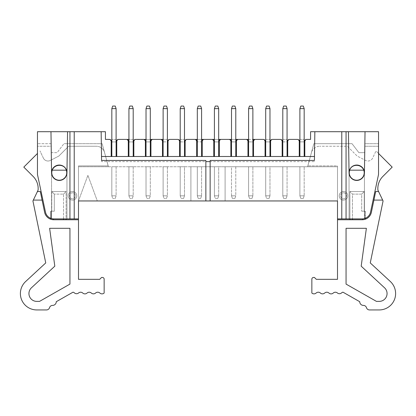 <?xml version="1.0" encoding="UTF-8"?>
<svg xmlns="http://www.w3.org/2000/svg" width="416" height="416" viewBox="0 0 416 416"><rect width="100%" height="100%" fill="white"/><g stroke="black" fill="none" stroke-linecap="round" stroke-linejoin="round"><path stroke-width="0.31" stroke-dasharray="2.08 1.56" d="M78.681 292.89A3.177 3.177 0 0 1 74.402 292.89A3.172 3.172 0 0 0 73.05 292.157L56.269 301.709A3.697 3.697 0 0 1 52.588 305.406A3.172 3.172 0 0 0 49.53 307.668A3.172 3.172 0 0 1 46.488 309.936L36.769 309.936A16.385 16.385 0 0 1 25.641 281.528L45.739 262.922L32.926 200.949L33.337 200.091L42.089 200.091L44.606 212.254A9.402 9.402 0 0 0 53.815 219.752L78.494 219.752L78.494 279.334L99.694 279.334L101.577 277.451L102.43 277.451A1.711 1.711 0 0 1 104.14 279.162L104.14 293.041A3.172 3.172 0 0 1 99.866 293.036A3.172 3.172 0 0 0 95.592 293.036A3.172 3.172 0 0 1 91.328 293.046A3.177 3.177 0 0 0 87.048 293.056A3.172 3.172 0 0 1 82.768 293.056A3.177 3.177 0 0 0 78.681 292.89M36.769 301.387L39.546 301.387L69.945 284.092L69.945 228.301L49.624 228.301L54.813 266.172L31.45 287.799A7.836 7.836 0 0 0 36.769 301.387L39.546 301.387L69.945 284.092L69.945 228.301L49.624 228.301L54.813 266.172L31.45 287.799A7.836 7.836 0 0 0 36.769 301.387A7.836 7.836 0 0 1 31.45 287.799L54.813 266.172L49.624 228.301L69.945 228.301L69.945 284.092L39.546 301.387L36.769 301.387M37.466 153.457L23.811 167.112L33.15 176.452A17.098 17.098 0 0 1 38.085 190.154L33.337 200.091M43.352 158.07L39.993 150.925L43.352 158.07A5.127 5.127 0 0 0 50.341 160.446A5.127 5.127 0 0 1 43.352 158.07M58.833 156.068L50.341 160.446L58.833 156.068L68.666 146.24L58.833 156.068M96.314 146.24L68.666 146.24L96.314 146.24A8.549 8.549 0 0 1 104.437 152.131A8.549 8.549 0 0 0 96.314 146.24M78.494 219.752L66.102 219.752L66.102 191.547L51.75 191.547L51.75 211.203L50.716 211.203L50.716 219.227L53.279 219.736A9.402 9.402 0 0 0 53.815 219.752L78.494 219.752L78.494 165.901L108.16 165.901L78.494 165.901L78.494 218.899L78.494 166.754L108.415 166.754L78.494 166.754L78.494 218.899L66.955 218.899L66.955 172.739A7.691 7.691 0 0 0 59.264 165.048A7.691 7.691 0 0 0 51.568 172.739L51.568 218.592L51.568 211.203L51.059 211.203L54.314 211.203L51.568 211.203L51.568 218.592L51.059 218.436L51.568 218.592A8.549 8.549 0 0 0 53.836 218.899L66.955 218.899L66.955 172.739L66.955 218.899L53.836 218.899A8.549 8.549 0 0 1 51.568 218.592L51.568 172.739A7.691 7.691 0 0 1 59.264 165.048A7.691 7.691 0 0 1 66.955 172.739A7.691 7.691 0 0 1 59.264 180.435A7.691 7.691 0 0 1 51.568 172.739L50.97 131.706L51.568 172.739A7.691 7.691 0 0 0 59.264 180.435A7.691 7.691 0 0 0 66.955 172.739A7.691 7.691 0 0 0 59.264 165.048A7.691 7.691 0 0 0 51.568 172.739A7.691 7.691 0 0 0 59.264 180.435A7.691 7.691 0 0 0 66.955 172.739L66.955 218.899L78.494 218.899L53.836 218.899A8.549 8.549 0 0 1 45.474 212.129L37.466 174.45L37.466 131.706L50.97 131.706L51.568 172.739M51.678 219.508L50.716 219.227A9.402 9.402 0 0 1 44.606 212.254L40.321 191.547L37.419 191.547M104.567 152.563A8.549 8.549 0 0 0 104.437 152.131A8.549 8.549 0 0 1 104.567 152.563L108.16 165.901L104.567 152.563M68.24 195.816A4.274 4.274 0 0 0 74.651 199.519A4.274 4.274 0 0 0 74.651 192.119A4.274 4.274 0 0 0 68.24 195.816A4.274 4.274 0 0 1 74.651 192.119A4.274 4.274 0 0 1 74.651 199.519A4.274 4.274 0 0 1 68.24 195.816A4.274 4.274 0 0 1 74.651 192.119A4.274 4.274 0 0 1 74.651 199.519A4.274 4.274 0 0 1 68.24 195.816A4.274 4.274 0 0 0 74.651 199.519A4.274 4.274 0 0 0 74.651 192.119A4.274 4.274 0 0 0 68.24 195.816M51.782 172.739A7.478 7.478 0 0 0 63.003 179.218A7.478 7.478 0 0 0 63.003 166.26A7.478 7.478 0 0 0 51.782 172.739A7.478 7.478 0 0 1 63.003 166.26A7.478 7.478 0 0 1 63.003 179.218A7.478 7.478 0 0 1 51.782 172.739A7.478 7.478 0 0 0 60.564 180.102A7.478 7.478 0 0 0 66.29 170.175C64.678 164.003 54.798 163.457 52.234 170.175A7.478 7.478 0 0 0 51.782 172.739M50.716 219.227L50.716 211.203L50.716 219.227A9.402 9.402 0 0 1 44.606 212.254L42.089 200.091M50.716 218.306L50.716 211.203L51.75 211.203L51.75 191.547L66.102 191.547L66.102 219.752L53.815 219.752A9.402 9.402 0 0 1 53.279 219.736L53.279 218.878M66.102 219.752L66.102 218.899M51.75 191.547L66.102 191.547L51.75 191.547L51.75 211.203L51.75 191.547L54.314 194.111L51.75 191.547M50.716 211.203L51.059 211.203L50.716 211.203M54.314 211.203L51.75 211.203L54.314 211.203L54.314 194.111L54.314 211.203M66.102 191.547L63.539 194.111L66.102 191.547M51.059 211.203L51.059 218.436L51.059 211.203M69.519 195.816A2.99 2.99 0 0 1 74.006 193.227A2.99 2.99 0 0 1 74.006 198.411A2.99 2.99 0 0 1 69.519 195.816A2.99 2.99 0 0 0 74.006 198.411A2.99 2.99 0 0 0 74.006 193.227A2.99 2.99 0 0 0 69.519 195.816M52.234 170.175L66.29 170.175M102.138 143.676L108.415 166.754L102.138 143.676L63.965 143.676L102.138 143.676M51.059 218.436A8.549 8.549 0 0 1 45.474 212.129L37.466 174.45L45.474 212.129A8.549 8.549 0 0 0 51.059 218.436M51.142 152.651L57.127 152.651L63.965 143.676L57.127 152.651L51.142 152.651L51.142 146.24L51.142 152.651M225.098 200.949L225.098 166.754L337.506 166.754L337.506 200.949L225.098 200.949L225.098 166.754L190.902 166.754L190.902 200.949L97.302 200.949L87.901 175.302L78.494 200.949L78.494 166.754L190.902 166.754L190.902 200.949M307.585 166.754L337.506 166.754L307.585 166.754L313.862 143.676L352.035 143.676L358.873 152.651L364.858 152.651L364.858 146.24L364.858 152.651L358.873 152.651L352.035 143.676L313.862 143.676L307.585 166.754M78.494 200.949L97.302 200.949L87.901 175.302L78.494 200.949L337.506 200.949L337.506 166.754L78.494 166.754L78.494 218.899M218.686 166.754L214.412 166.754L218.686 166.754L214.412 166.754L218.686 166.754L218.686 195.816L214.412 195.816L214.412 166.754L214.412 195.816L218.686 195.816L214.412 195.816L214.412 166.754L214.412 195.816L218.686 195.816L217.828 198.385L218.686 195.816L217.828 198.385L215.264 198.385L217.828 198.385L215.264 198.385L217.828 198.385L218.686 195.816L218.686 166.754M184.491 166.754L180.216 166.754L184.491 166.754L180.216 166.754L184.491 166.754L184.491 195.816L180.216 195.816L180.216 166.754L180.216 195.816L184.491 195.816L180.216 195.816L184.491 195.816L183.638 198.385L184.491 195.816L183.638 198.385L181.074 198.385L183.638 198.385L181.074 198.385L183.638 198.385L184.491 195.816L184.491 166.754M201.588 166.754L197.314 166.754L201.588 166.754L197.314 166.754L201.588 166.754L201.588 195.816L197.314 195.816L197.314 166.754L197.314 195.816L201.588 195.816L197.314 195.816L197.314 166.754L197.314 195.816L201.588 195.816L200.736 198.385L198.172 198.385L200.736 198.385L201.588 195.816L200.736 198.385L201.588 195.816L201.588 166.754M231.509 166.754L235.784 166.754L231.509 166.754L235.784 166.754L231.509 166.754L231.509 195.816L235.784 195.816L231.509 195.816L231.509 166.754M252.876 166.754L248.602 166.754L252.876 166.754L248.602 166.754L252.876 166.754L252.876 195.816L248.602 195.816L248.602 166.754L248.602 195.816L252.876 195.816L248.602 195.816L248.602 166.754L248.602 195.816L252.876 195.816L252.023 198.385L249.46 198.385L252.023 198.385L252.876 195.816L252.023 198.385L252.876 195.816L252.876 166.754M163.124 166.754L167.398 166.754L163.124 166.754L167.398 166.754L163.124 166.754L163.124 195.816L167.398 195.816L163.124 195.816L163.124 166.754L163.124 195.816L167.398 195.816L163.124 195.816L163.124 166.754M269.974 166.754L265.699 166.754L269.974 166.754L265.699 166.754L269.974 166.754L269.974 195.816L265.699 195.816L265.699 166.754L265.699 195.816L269.974 195.816L265.699 195.816L265.699 166.754L265.699 195.816L269.974 195.816L269.121 198.385L269.974 195.816L269.121 198.385L266.557 198.385L269.121 198.385L266.557 198.385L269.121 198.385L269.974 195.816L269.974 166.754M287.071 166.754L282.797 166.754L287.071 166.754L282.797 166.754L287.071 166.754L287.071 195.816L282.797 195.816L282.797 166.754L282.797 195.816L287.071 195.816L282.797 195.816L282.797 166.754L282.797 195.816L287.071 195.816L286.213 198.385L287.071 195.816L286.213 198.385L283.65 198.385L286.213 198.385L287.071 195.816L287.071 166.754M146.026 166.754L150.301 166.754L146.026 166.754L150.301 166.754L146.026 166.754L146.026 195.816L150.301 195.816L146.026 195.816L146.026 166.754L146.026 195.816L150.301 195.816L146.026 195.816L146.026 166.754M128.929 166.754L133.203 166.754L128.929 166.754L133.203 166.754L128.929 166.754L128.929 195.816L128.929 166.754L128.929 195.816L133.203 195.816L128.929 195.816L133.203 195.816L128.929 195.816L128.929 166.754M111.831 166.754L116.106 166.754L111.831 166.754L116.106 166.754L111.831 166.754L111.831 195.816L116.106 195.816L111.831 195.816L111.831 166.754L111.831 195.816L116.106 195.816L111.831 195.816L111.831 166.754M304.169 166.754L299.894 166.754L304.169 166.754L299.894 166.754L304.169 166.754L304.169 195.816L299.894 195.816L299.894 166.754L299.894 195.816L304.169 195.816L299.894 195.816L299.894 166.754L299.894 195.816L304.169 195.816L303.311 198.385L304.169 195.816L303.311 198.385L300.747 198.385L303.311 198.385L304.169 195.816L304.169 166.754M69.945 218.899L69.945 131.706M37.466 146.24L37.466 143.676L37.466 146.24L51.142 146.24L51.142 143.676L51.142 146.24L37.466 146.24M51.142 143.676L37.466 143.676L51.142 143.676M66.955 172.739L67.553 131.706L66.955 172.739L67.553 131.706L101.15 131.706L101.67 161.626L314.33 161.626L314.418 156.499L299.894 156.499L304.808 156.499L304.808 140.27A2.564 2.564 0 0 1 306.732 139.402L310.575 139.402L310.575 131.706L314.85 131.706L314.33 161.626M337.506 200.949L337.506 166.754L337.506 218.899L349.045 218.899L349.045 172.739L349.045 218.899L337.506 218.899L362.164 218.899A8.549 8.549 0 0 0 370.526 212.129L378.534 174.45L378.534 131.706L365.03 131.706L364.432 172.739A7.691 7.691 0 0 1 356.736 180.435A7.691 7.691 0 0 1 349.045 172.739L348.447 131.706L314.85 131.706L314.418 156.499L314.85 131.706M349.045 172.739L349.045 218.899L362.164 218.899A8.549 8.549 0 0 0 364.432 218.592L364.432 172.739A7.691 7.691 0 0 0 356.736 165.048A7.691 7.691 0 0 0 349.045 172.739A7.691 7.691 0 0 1 356.736 165.048A7.691 7.691 0 0 1 364.432 172.739L364.432 211.203L364.941 211.203L364.432 211.203L364.432 172.739A7.691 7.691 0 0 0 356.736 165.048A7.691 7.691 0 0 0 349.045 172.739A7.691 7.691 0 0 0 356.736 180.435A7.691 7.691 0 0 0 364.432 172.739L364.432 218.592L364.941 218.436L364.941 211.203L364.941 218.436A8.549 8.549 0 0 0 370.526 212.129L378.534 174.45L370.526 212.129A8.549 8.549 0 0 1 364.941 218.436L364.432 218.592A8.549 8.549 0 0 1 362.164 218.899L349.045 218.899L349.045 172.739L348.447 131.706L365.03 131.706L364.432 172.739A7.691 7.691 0 0 1 356.736 180.435A7.691 7.691 0 0 1 349.045 172.739L348.447 131.706M378.534 146.24L378.534 174.45L378.534 143.676L378.534 146.24L364.858 146.24L364.858 143.676L378.534 143.676L364.858 143.676L364.858 146.24L378.534 146.24M346.481 195.816A2.99 2.99 0 0 1 341.994 198.411A2.99 2.99 0 0 1 341.994 193.227A2.99 2.99 0 0 1 346.481 195.816A2.99 2.99 0 0 0 341.994 193.227A2.99 2.99 0 0 0 341.994 198.411A2.99 2.99 0 0 0 346.481 195.816M311.563 152.131A8.549 8.549 0 0 0 311.433 152.563L307.84 165.901L311.433 152.563A8.549 8.549 0 0 1 319.686 146.24A8.549 8.549 0 0 0 311.563 152.131M180.216 166.754L180.216 195.816L180.216 166.754M235.784 166.754L235.784 195.816L231.509 195.816L235.784 195.816L234.926 198.385L232.362 198.385L234.926 198.385L235.784 195.816L234.926 198.385L235.784 195.816L235.784 166.754M167.398 166.754L167.398 195.816L166.54 198.385L163.977 198.385L166.54 198.385L167.398 195.816L166.54 198.385L163.977 198.385L166.54 198.385L167.398 195.816L167.398 166.754M150.301 166.754L150.301 195.816L149.443 198.385L146.879 198.385L149.443 198.385L150.301 195.816L149.443 198.385L146.879 198.385L149.443 198.385L150.301 195.816L150.301 166.754M133.203 166.754L133.203 195.816L132.35 198.385L129.787 198.385L132.35 198.385L133.203 195.816L132.35 198.385L129.787 198.385L132.35 198.385L133.203 195.816L133.203 166.754M116.106 166.754L116.106 195.816L115.253 198.385L112.689 198.385L115.253 198.385L116.106 195.816L115.253 198.385L112.689 198.385L115.253 198.385L116.106 195.816L116.106 166.754M110.245 139.594L105.425 139.402L105.425 131.706L101.15 131.706L101.67 161.626M67.553 131.706L50.97 131.706M74.22 218.899L74.22 131.706M205.863 200.949L205.863 160.441M101.15 131.706L101.582 156.499L304.808 156.499L304.808 140.27L304.169 141.877C304.434 140.254 305.287 139.428 306.732 139.402L305.755 139.594M337.506 218.899L337.506 165.901L307.84 165.901L337.506 165.901L337.506 219.752L362.185 219.752A9.402 9.402 0 0 0 371.394 212.254A9.402 9.402 0 0 1 365.284 219.227L365.284 211.203L364.25 211.203L364.25 191.547L349.898 191.547L349.898 219.752L362.185 219.752A9.402 9.402 0 0 0 362.721 219.736L365.284 219.227L365.284 211.203L364.941 211.203L365.284 211.203L365.284 219.227A9.402 9.402 0 0 0 371.394 212.254L375.679 191.547L378.581 191.547L377.915 190.154A17.098 17.098 0 0 1 382.85 176.452L392.189 167.112L376.007 150.925L372.648 158.07A5.127 5.127 0 0 1 365.659 160.446L357.167 156.068L347.334 146.24L319.686 146.24L347.334 146.24L357.167 156.068L365.659 160.446A5.127 5.127 0 0 0 372.648 158.07L376.007 150.925L378.534 153.457M364.432 211.203L362.721 211.203L364.432 211.203M373.911 200.091L371.394 212.254L373.911 200.091L382.663 200.091L383.074 200.949L370.261 262.922L390.359 281.528A16.385 16.385 0 0 1 379.231 309.936L369.512 309.936A3.172 3.172 0 0 1 366.47 307.668A3.172 3.172 0 0 0 363.412 305.406A3.697 3.697 0 0 1 359.731 301.709L342.95 292.157A3.172 3.172 0 0 0 341.598 292.89A3.177 3.177 0 0 1 337.319 292.89A3.177 3.177 0 0 0 333.232 293.056A3.172 3.172 0 0 1 328.952 293.056A3.177 3.177 0 0 0 324.672 293.046A3.172 3.172 0 0 1 320.408 293.036A3.172 3.172 0 0 0 316.134 293.036A3.172 3.172 0 0 1 311.86 293.041L311.86 279.162A1.711 1.711 0 0 1 313.57 277.451L314.423 277.451L316.306 279.334L337.506 279.334L337.506 219.752L349.898 219.752L349.898 191.547L352.461 194.111L349.898 191.547L364.25 191.547L364.25 211.203L364.25 191.547L349.898 191.547L349.898 218.899L349.898 191.547L364.25 191.547L364.25 211.203L361.686 211.203L365.284 211.203L365.284 218.306M347.76 195.816A4.274 4.274 0 0 0 341.349 192.119A4.274 4.274 0 0 0 341.349 199.519A4.274 4.274 0 0 0 347.76 195.816A4.274 4.274 0 0 0 341.349 192.119A4.274 4.274 0 0 0 341.349 199.519A4.274 4.274 0 0 0 347.76 195.816A4.274 4.274 0 0 1 341.349 199.519A4.274 4.274 0 0 1 341.349 192.119A4.274 4.274 0 0 1 347.76 195.816A4.274 4.274 0 0 1 341.349 199.519A4.274 4.274 0 0 1 341.349 192.119A4.274 4.274 0 0 1 347.76 195.816M364.218 172.739A7.478 7.478 0 0 0 352.997 166.26A7.478 7.478 0 0 0 352.997 179.218A7.478 7.478 0 0 0 364.218 172.739A7.478 7.478 0 0 1 352.997 179.218A7.478 7.478 0 0 1 352.997 166.26A7.478 7.478 0 0 1 364.218 172.739A7.478 7.478 0 0 0 363.766 170.175C361.202 163.457 351.322 164.003 349.71 170.175A7.478 7.478 0 0 0 355.436 180.102A7.478 7.478 0 0 0 364.218 172.739M337.506 219.752L352.461 219.752L352.461 194.111L361.686 194.111L364.25 191.547L361.686 194.111L361.686 211.203L361.686 194.111L352.461 194.111L352.461 218.899M375.679 191.547L378.581 191.547L375.679 191.547M365.284 219.227L362.721 219.736A9.402 9.402 0 0 1 362.185 219.752L352.461 219.752M210.137 160.441L210.137 200.949M341.78 131.706L341.78 218.899M214.412 195.816L215.264 198.385L214.412 195.816M180.216 195.816L181.074 198.385L180.216 195.816M197.314 195.816L198.172 198.385L200.736 198.385L198.172 198.385L197.314 195.816M231.509 195.816L232.362 198.385L234.926 198.385L232.362 198.385L231.509 195.816M248.602 195.816L249.46 198.385L252.023 198.385L249.46 198.385L248.602 195.816M163.124 195.816L163.977 198.385L163.124 195.816M265.699 195.816L266.557 198.385L265.699 195.816M282.797 195.816L283.65 198.385L286.213 198.385L283.65 198.385L282.797 195.816M146.026 195.816L146.879 198.385L146.026 195.816M128.929 195.816L129.787 198.385L128.929 195.816M111.831 195.816L112.689 198.385L111.831 195.816M299.894 195.816L300.747 198.385L303.311 198.385L300.747 198.385L299.894 195.816M116.75 156.499L116.75 140.27L116.75 156.499L116.106 156.499L116.75 156.499L116.75 140.27A2.564 2.564 0 0 1 118.674 139.402C117.229 139.428 116.376 140.254 116.111 141.877L111.831 141.965L111.831 108.628L116.106 108.628L116.106 141.965L111.831 141.877C111.566 140.254 110.713 139.428 109.268 139.402A2.564 2.564 0 0 1 111.192 140.27L111.192 156.499L116.106 156.499L111.192 156.499L111.192 140.27L111.192 156.499M314.418 156.499L314.418 160.441M101.582 156.499L101.582 160.441M168.038 156.499L168.038 140.27L168.038 156.499L167.398 156.499L168.038 156.499L168.038 140.27A2.564 2.564 0 0 1 169.962 139.402L177.653 139.402A2.564 2.564 0 0 1 179.577 140.27L179.577 156.499L184.491 156.499L179.577 156.499L179.577 140.27L179.577 156.499M185.136 156.499L185.136 140.27L185.136 156.499L184.491 156.499L185.136 156.499L185.136 140.27A2.564 2.564 0 0 1 187.06 139.402L194.75 139.402A2.564 2.564 0 0 1 196.674 140.27L196.674 156.499L201.588 156.499L196.674 156.499L196.674 140.27L196.674 156.499M202.228 156.499L202.228 140.27L202.228 156.499L201.588 156.499L202.228 156.499L202.228 140.27A2.564 2.564 0 0 1 204.152 139.402L194.75 139.402C196.191 139.428 197.049 140.254 197.314 141.877L196.674 140.27M219.326 156.499L219.326 140.27L219.326 156.499L218.686 156.499L219.326 156.499L219.326 140.27A2.564 2.564 0 0 1 221.25 139.402L204.152 139.402C202.712 139.428 201.859 140.254 201.588 141.877L201.588 156.499L201.588 141.877L197.314 141.877L201.588 141.877M219.326 140.27L218.686 141.965L218.686 156.499L214.412 156.499L214.412 108.628L218.686 108.628L217.828 106.064L215.264 106.064L214.412 108.628L214.412 156.499L214.412 108.628L218.686 108.628L218.686 141.965L214.412 141.877C214.141 140.254 213.288 139.428 211.848 139.402A2.564 2.564 0 0 1 213.772 140.27L213.772 156.499L218.686 156.499L213.772 156.499L213.772 140.27L213.772 156.499M236.423 156.499L236.423 140.27L236.423 156.499L235.784 156.499L236.423 156.499L236.423 140.27A2.564 2.564 0 0 1 238.347 139.402L221.25 139.402C219.809 139.428 218.951 140.254 218.686 141.877L218.686 156.499L218.686 141.965L218.686 156.499L214.412 156.499L218.686 156.499L218.686 108.628L218.686 141.965M236.423 140.27L235.784 141.965L235.784 156.499L231.509 156.499L231.509 108.628L235.784 108.628L234.926 106.064L232.362 106.064L231.509 108.628L231.509 156.499L231.509 108.628L235.784 108.628L235.784 141.965L231.509 141.877C231.239 140.254 230.386 139.428 228.94 139.402A2.564 2.564 0 0 1 230.864 140.27L230.864 156.499L235.784 156.499L230.864 156.499L230.864 140.27L230.864 156.499M253.521 156.499L253.521 140.27L253.521 156.499L248.602 156.499L248.602 108.628L252.876 108.628L252.876 141.965L248.602 141.877C248.336 140.254 247.484 139.428 246.038 139.402A2.564 2.564 0 0 1 247.962 140.27L247.962 156.499L253.521 156.499L253.521 140.27A2.564 2.564 0 0 1 255.445 139.402L238.347 139.402C236.902 139.428 236.049 140.254 235.784 141.877L235.784 156.499L235.784 141.965L235.784 156.499L231.509 156.499L235.784 156.499L235.784 108.628L235.784 141.965M264.113 139.594L263.136 139.402A2.564 2.564 0 0 1 265.06 140.27L265.06 156.499L265.699 156.499L265.699 108.628L269.974 108.628L269.974 141.965L265.699 141.877C265.434 140.254 264.576 139.428 263.136 139.402L255.445 139.402C253.999 139.428 253.146 140.254 252.881 141.877L248.602 141.877M270.613 156.499L270.613 140.27L270.613 156.499L265.699 156.499L270.613 156.499L270.613 140.27A2.564 2.564 0 0 1 272.537 139.402L280.233 139.402A2.564 2.564 0 0 1 282.157 140.27L282.157 156.499L287.071 156.499L282.157 156.499L282.157 140.27L282.157 156.499M287.711 156.499L287.711 140.27L287.711 156.499L287.071 156.499L287.711 156.499L287.711 140.27A2.564 2.564 0 0 1 289.635 139.402L297.326 139.402A2.564 2.564 0 0 1 299.25 140.27L299.25 156.499L299.894 156.499L299.25 156.499L299.25 140.27L299.25 156.499M133.843 156.499L133.843 140.27L133.843 156.499L133.203 156.499L133.843 156.499L133.843 140.27A2.564 2.564 0 0 1 135.767 139.402C134.326 139.428 133.474 140.254 133.203 141.877L128.929 141.965L128.929 108.628L133.203 108.628L133.203 141.965L128.929 141.877C128.664 140.254 127.806 139.428 126.365 139.402L117.697 139.594M127.343 139.594L126.365 139.402A2.564 2.564 0 0 1 128.289 140.27L128.289 156.499L133.203 156.499L128.289 156.499L128.289 140.27L128.289 156.499M150.94 156.499L150.94 140.27L150.94 156.499L150.301 156.499L150.94 156.499L150.94 140.27A2.564 2.564 0 0 1 152.864 139.402L134.794 139.594M168.038 140.27L167.398 141.965L163.124 141.877C162.854 140.254 162.001 139.428 160.555 139.402L152.864 139.402C151.424 139.428 150.566 140.254 150.301 141.877L146.026 141.965L146.026 108.628L150.301 108.628L150.301 141.965L146.026 141.877C145.756 140.254 144.903 139.428 143.463 139.402A2.564 2.564 0 0 1 145.387 140.27L145.387 156.499L150.301 156.499L145.387 156.499L145.387 140.27L145.387 156.499M161.533 139.594L160.555 139.402A2.564 2.564 0 0 1 162.479 140.27L162.479 156.499L167.398 156.499L162.479 156.499L162.479 140.27L162.479 156.499M346.055 131.706L346.055 218.899M365.03 131.706L364.432 172.739M382.663 200.091L378.581 191.547M116.75 140.27L116.106 141.965L116.106 156.499L111.831 156.499L111.831 141.918M180.216 139.402L184.491 139.402L180.216 139.402M197.314 139.402L201.588 139.402M214.412 139.402L218.686 139.402M231.509 139.402L235.784 139.402M248.602 139.402L252.876 139.402M265.699 139.402L269.974 139.402L265.699 139.402M282.797 139.402L287.071 139.402L282.797 139.402M299.894 139.402L304.169 139.402L299.894 139.402M167.398 139.402L163.124 139.402L167.398 139.402M133.203 139.402L128.929 139.402L133.203 139.402M116.106 139.402L111.831 139.402L116.106 139.402M146.026 139.402L150.301 139.402M111.831 141.965L111.831 108.628L111.831 141.965L111.192 140.27M270.613 140.27L269.974 141.965L269.974 156.499L265.699 156.499L265.699 108.628L269.974 108.628L269.121 106.064L266.557 106.064L265.699 108.628L265.699 156.499L265.06 156.499L265.06 140.27L265.06 156.499M253.521 140.27L252.876 141.965L252.876 156.499L248.602 156.499L248.602 108.628L252.876 108.628L252.023 106.064L249.46 106.064L248.602 108.628L248.602 156.499L247.962 156.499L247.962 140.27L247.962 156.499M162.479 140.27L163.124 141.965L163.124 108.628L167.398 108.628L166.54 106.064L163.977 106.064L163.124 108.628L167.398 108.628L167.398 156.499L163.124 156.499L163.124 108.628L163.124 156.499L163.124 141.877L167.398 141.877C167.664 140.254 168.516 139.428 169.962 139.402L168.984 139.594M180.216 141.965L180.216 108.628L184.491 108.628L183.638 106.064L181.074 106.064L180.216 108.628L184.491 108.628L184.491 156.499L180.216 156.499L180.216 108.628L180.216 156.499L180.216 141.877L179.577 140.27M185.136 140.27L184.491 141.965L180.216 141.877C179.951 140.254 179.098 139.428 177.653 139.402L178.63 139.594M180.216 141.877L184.491 141.877C184.761 140.254 185.614 139.428 187.06 139.402L186.082 139.594M197.314 141.965L197.314 108.628L201.588 108.628L200.736 106.064L198.172 106.064L197.314 108.628L197.314 156.499L197.314 108.628L201.588 108.628L201.588 156.499L197.314 156.499L201.588 156.499L197.314 156.499L197.314 141.877M202.228 140.27L201.588 141.965L201.588 156.499L201.588 108.628L201.588 141.965M214.412 141.965L213.772 140.27M231.509 141.965L230.864 140.27M248.602 141.965L247.962 140.27M265.699 141.965L265.06 140.27M265.699 141.877L269.974 141.877C270.244 140.254 271.097 139.428 272.537 139.402L271.565 139.594M282.797 141.965L282.797 108.628L287.071 108.628L286.213 106.064L283.65 106.064L282.797 108.628L287.071 108.628L287.071 156.499L282.797 156.499L282.797 108.628L282.797 156.499L282.797 141.877L282.157 140.27M287.711 140.27L287.071 141.965L282.797 141.877C282.526 140.254 281.674 139.428 280.233 139.402L281.206 139.594M282.797 141.877L287.071 141.877C287.336 140.254 288.194 139.428 289.635 139.402L288.657 139.594M298.303 139.594L297.326 139.402C298.771 139.428 299.624 140.254 299.889 141.877L299.894 156.499L299.894 141.965L299.25 140.27M299.894 141.965L299.894 108.628L304.169 108.628L303.311 106.064L300.747 106.064L299.894 108.628L299.894 141.965L299.894 108.628L304.169 108.628L304.169 156.499L299.894 156.499L299.894 141.877L304.169 141.877L299.894 141.877M304.169 156.499L304.169 141.965L304.169 156.499L304.169 141.965L304.169 156.499L299.894 156.499M133.843 140.27L133.203 141.965L133.203 156.499L128.929 156.499L128.929 108.628L133.203 108.628L132.35 106.064L129.787 106.064L128.929 108.628L128.929 156.499L128.929 141.965L128.289 140.27M150.94 140.27L150.301 141.965L150.301 156.499L146.026 156.499L146.026 108.628L150.301 108.628L149.443 106.064L146.879 106.064L146.026 108.628L146.026 156.499L146.026 141.965L145.387 140.27M304.808 140.27L304.808 156.499M379.231 301.387A7.836 7.836 0 0 0 384.55 287.799L361.187 266.172L366.376 228.301L346.055 228.301L346.055 284.092L376.454 301.387L379.231 301.387A7.836 7.836 0 0 0 384.55 287.799L361.187 266.172L366.376 228.301L346.055 228.301L346.055 284.092L376.454 301.387L379.231 301.387L376.454 301.387L346.055 284.092L346.055 228.301L366.376 228.301L361.187 266.172L384.55 287.799A7.836 7.836 0 0 1 379.231 301.387M349.71 170.175L363.766 170.175M111.831 156.499L116.106 156.499L116.106 141.965L116.106 156.499L111.831 156.499L116.106 156.499L116.106 141.965L116.106 156.499M116.106 141.877L116.106 108.628L115.253 106.064L112.689 106.064L111.831 108.628L116.106 108.628L116.106 141.965M167.398 141.877L167.398 156.499L167.398 141.965L167.398 156.499L163.124 156.499L167.398 156.499L167.398 108.628L167.398 141.965M184.491 141.877L184.491 156.499L184.491 141.965L184.491 156.499L180.216 156.499L184.491 156.499L184.491 108.628L184.491 141.965M195.728 139.594L194.75 139.402M203.18 139.594L204.152 139.402M212.82 139.594L211.848 139.402M220.272 139.594L221.25 139.402M229.918 139.594L228.94 139.402M237.37 139.594L238.347 139.402M247.016 139.594L246.038 139.402M254.467 139.594L255.445 139.402M252.876 141.918L252.876 156.499L252.876 141.965L252.876 156.499L248.602 156.499L252.876 156.499L252.876 108.628L252.876 141.965M269.974 141.918L269.974 156.499L269.974 141.965L269.974 156.499L265.699 156.499L269.974 156.499L269.974 108.628L269.974 141.965M287.071 141.918L287.071 156.499L287.071 141.965L287.071 156.499L282.797 156.499L287.071 156.499L287.071 108.628L287.071 141.965M133.203 141.877L133.203 156.499L133.203 141.965L133.203 156.499L128.929 156.499L133.203 156.499L133.203 108.628L133.203 141.965M144.435 139.594L143.463 139.402M151.887 139.594L152.864 139.402M150.301 141.877L150.301 156.499L150.301 141.965L150.301 156.499L146.026 156.499L150.301 156.499L150.301 108.628L150.301 141.965M116.106 108.628L115.253 106.064L112.689 106.064L111.831 108.628L116.106 108.628L115.253 106.064L112.689 106.064L111.831 108.628M163.124 156.499L167.398 156.499M167.398 108.628L166.54 106.064L163.977 106.064L163.124 108.628L167.398 108.628L166.54 106.064L163.977 106.064L163.124 108.628M180.216 156.499L184.491 156.499M184.491 108.628L183.638 106.064L184.491 108.628L180.216 108.628L181.074 106.064L183.638 106.064L181.074 106.064L180.216 108.628M197.314 156.499L201.588 156.499M201.588 108.628L200.736 106.064L201.588 108.628L197.314 108.628L198.172 106.064L200.736 106.064L198.172 106.064L197.314 108.628M214.412 156.499L218.686 156.499M218.686 108.628L217.828 106.064L218.686 108.628L214.412 108.628L215.264 106.064L217.828 106.064L215.264 106.064L214.412 108.628M231.509 156.499L235.784 156.499M235.784 108.628L234.926 106.064L235.784 108.628L231.509 108.628L232.362 106.064L234.926 106.064L232.362 106.064L231.509 108.628M248.602 156.499L252.876 156.499M252.876 108.628L252.023 106.064L252.876 108.628L248.602 108.628L249.46 106.064L252.023 106.064L249.46 106.064L248.602 108.628M265.699 156.499L269.974 156.499M269.974 108.628L269.121 106.064L269.974 108.628L265.699 108.628L266.557 106.064L269.121 106.064L266.557 106.064L265.699 108.628M282.797 156.499L287.071 156.499M287.071 108.628L286.213 106.064L287.071 108.628L282.797 108.628L283.65 106.064L286.213 106.064L283.65 106.064L282.797 108.628M304.169 108.628L303.311 106.064L304.169 108.628L299.894 108.628L300.747 106.064L303.311 106.064L300.747 106.064L299.894 108.628M128.929 156.499L133.203 156.499M133.203 108.628L132.35 106.064L133.203 108.628L128.929 108.628L129.787 106.064L132.35 106.064L129.787 106.064L128.929 108.628M146.026 156.499L150.301 156.499M150.301 108.628L149.443 106.064L150.301 108.628L146.026 108.628L146.879 106.064L149.443 106.064L146.879 106.064L146.026 108.628M63.539 218.899L63.539 194.111L54.314 194.111L63.539 194.111L63.539 219.752M362.721 218.878L362.721 219.736M214.412 141.877L218.686 141.877M231.509 141.877L235.784 141.877"/><path stroke-width="0.62" d="M42.089 200.091L33.337 200.091L32.926 200.949L45.739 262.922L25.641 281.528A16.385 16.385 0 0 0 36.769 309.936L46.488 309.936A3.172 3.172 0 0 0 49.53 307.668A3.172 3.172 0 0 1 52.588 305.406A3.697 3.697 0 0 0 56.269 301.709L73.05 292.157A3.172 3.172 0 0 1 74.402 292.89A3.177 3.177 0 0 0 78.681 292.89A3.177 3.177 0 0 1 82.768 293.056A3.172 3.172 0 0 0 87.048 293.056A3.177 3.177 0 0 1 91.328 293.046A3.172 3.172 0 0 0 95.592 293.036A3.172 3.172 0 0 1 99.866 293.036A3.172 3.172 0 0 0 104.14 293.041L104.14 279.162A1.711 1.711 0 0 0 102.43 277.451L101.577 277.451L99.694 279.334L78.494 279.334L78.494 219.752L53.815 219.752A9.402 9.402 0 0 1 44.606 212.254L40.321 191.547L42.089 200.091L40.321 191.547L37.419 191.547L38.085 190.154A17.098 17.098 0 0 0 33.15 176.452L23.811 167.112L37.466 153.457M36.769 301.387A7.836 7.836 0 0 1 31.45 287.799L54.813 266.172L49.624 228.301L69.945 228.301L69.945 284.092L39.546 301.387L36.769 301.387M33.337 200.091L37.419 191.547M51.568 172.739A7.691 7.691 0 0 1 59.264 165.048A7.691 7.691 0 0 1 66.955 172.739A7.691 7.691 0 0 1 59.264 180.435A7.691 7.691 0 0 1 51.568 172.739L50.97 131.706L37.466 131.706L37.466 174.45L45.474 212.129A8.549 8.549 0 0 0 53.836 218.899L78.494 218.899L78.494 219.752M53.279 218.878L53.279 219.736L51.678 219.508M50.716 219.227L50.716 218.306M66.102 218.899L66.102 219.752M51.059 218.436L51.568 218.592L51.059 218.436M51.782 172.739A7.478 7.478 0 0 1 52.234 170.175C54.798 163.457 64.678 164.003 66.29 170.175A7.478 7.478 0 0 1 60.564 180.102A7.478 7.478 0 0 1 51.782 172.739M66.29 170.175L52.234 170.175M50.97 131.706L67.553 131.706L66.955 172.739M67.553 131.706L105.425 131.706L105.425 139.402L109.268 139.402A2.564 2.564 0 0 1 111.192 140.27L111.831 141.965L111.831 156.499M190.902 200.949L78.494 200.949L78.494 218.899M378.534 153.457L392.189 167.112L382.85 176.452A17.098 17.098 0 0 0 377.915 190.154L382.663 200.091L373.911 200.091L375.679 191.547L371.394 212.254A9.402 9.402 0 0 1 362.185 219.752L337.506 219.752L337.506 200.949L225.098 200.949M205.863 161.626L210.137 161.626L210.137 200.949L205.863 200.949L205.863 160.441L101.582 160.441L101.15 131.706M205.863 200.949L78.494 200.949M74.22 218.899L74.22 131.706M69.945 218.899L69.945 131.706M210.137 200.949L337.506 200.949M304.169 108.628L303.311 106.064L300.747 106.064L299.894 108.628L304.169 108.628L304.169 141.965L304.808 140.27A2.564 2.564 0 0 1 306.732 139.402L310.575 139.402L310.575 131.706L378.534 131.706L378.534 174.45L370.526 212.129A8.549 8.549 0 0 1 362.164 218.899L337.506 218.899M364.432 218.592L364.941 218.436L364.432 218.592M349.898 219.752L349.898 218.899L349.898 219.752M365.284 218.306L365.284 219.227M348.447 131.706L349.045 172.739A7.691 7.691 0 0 1 356.736 165.048A7.691 7.691 0 0 1 364.432 172.739L365.03 131.706M210.137 161.626L210.137 160.441L314.418 160.441L314.85 131.706M304.808 140.27L304.808 156.499L101.582 156.499M111.192 156.499L111.192 140.27M304.808 156.499L314.418 156.499M341.78 218.899L341.78 131.706M346.055 218.899L346.055 131.706M349.045 172.739A7.691 7.691 0 0 0 356.736 180.435A7.691 7.691 0 0 0 364.432 172.739M337.506 219.752L337.506 279.334L316.306 279.334L314.423 277.451L313.57 277.451A1.711 1.711 0 0 0 311.86 279.162L311.86 293.041A3.172 3.172 0 0 0 316.134 293.036A3.172 3.172 0 0 1 320.408 293.036A3.172 3.172 0 0 0 324.672 293.046A3.177 3.177 0 0 1 328.952 293.056A3.172 3.172 0 0 0 333.232 293.056A3.177 3.177 0 0 1 337.319 292.89A3.177 3.177 0 0 0 341.598 292.89A3.172 3.172 0 0 1 342.95 292.157L359.731 301.709A3.697 3.697 0 0 0 363.412 305.406A3.172 3.172 0 0 1 366.47 307.668A3.172 3.172 0 0 0 369.512 309.936L379.231 309.936A16.385 16.385 0 0 0 390.359 281.528L370.261 262.922L383.074 200.949L382.663 200.091M373.911 200.091L375.679 191.547L378.581 191.547M364.218 172.739A7.478 7.478 0 0 1 355.436 180.102A7.478 7.478 0 0 1 349.71 170.175C351.322 164.003 361.202 163.457 363.766 170.175A7.478 7.478 0 0 1 364.218 172.739M111.831 141.918L110.245 139.594M167.398 156.499L167.398 141.965L168.038 140.27A2.564 2.564 0 0 1 169.962 139.402L177.653 139.402A2.564 2.564 0 0 1 179.577 140.27L180.216 141.965L180.216 156.499M184.491 156.499L184.491 141.965L185.136 140.27A2.564 2.564 0 0 1 187.06 139.402L197.314 139.402M201.588 139.402L214.412 139.402M218.686 139.402L231.509 139.402M235.784 139.402L248.602 139.402M252.876 139.402L263.136 139.402A2.564 2.564 0 0 1 265.06 140.27L265.699 141.965L265.699 156.499M269.974 156.499L269.974 141.965L270.613 140.27A2.564 2.564 0 0 1 272.537 139.402L280.233 139.402A2.564 2.564 0 0 1 282.157 140.27L282.797 141.965L282.797 156.499M287.071 156.499L287.071 141.965L287.711 140.27A2.564 2.564 0 0 1 289.635 139.402L297.326 139.402A2.564 2.564 0 0 1 299.25 140.27L299.894 141.965L299.894 156.499M163.124 139.402L160.555 139.402L163.124 139.402M133.203 156.499L133.203 141.965L133.843 140.27A2.564 2.564 0 0 1 135.767 139.402L146.026 139.402M128.929 139.402L126.365 139.402L128.929 139.402M116.106 156.499L116.106 141.965L116.75 140.27A2.564 2.564 0 0 1 118.674 139.402L126.365 139.402A2.564 2.564 0 0 1 128.289 140.27L128.929 141.965L128.929 156.499M150.301 139.402L160.555 139.402A2.564 2.564 0 0 1 162.479 140.27L163.124 141.965L163.124 156.499M299.25 156.499L299.25 140.27M287.711 140.27L287.711 156.499M282.157 156.499L282.157 140.27M270.613 140.27L270.613 156.499M265.06 156.499L265.06 140.27M252.876 156.499L252.876 141.965L253.521 140.27A2.564 2.564 0 0 1 255.445 139.402M253.521 140.27L253.521 156.499M247.962 156.499L247.962 140.27A2.564 2.564 0 0 0 246.038 139.402M235.784 156.499L235.784 141.965L236.423 140.27A2.564 2.564 0 0 1 238.347 139.402M236.423 140.27L236.423 156.499M230.864 156.499L230.864 140.27A2.564 2.564 0 0 0 228.94 139.402M218.686 156.499L218.686 141.965L219.326 140.27A2.564 2.564 0 0 1 221.25 139.402M219.326 140.27L219.326 156.499M213.772 156.499L213.772 140.27A2.564 2.564 0 0 0 211.848 139.402M201.588 156.499L201.588 141.965L202.228 140.27A2.564 2.564 0 0 1 204.152 139.402M202.228 140.27L202.228 156.499M196.674 156.499L196.674 140.27A2.564 2.564 0 0 0 194.75 139.402M185.136 140.27L185.136 156.499M179.577 156.499L179.577 140.27M168.038 140.27L168.038 156.499M162.479 156.499L162.479 140.27M150.301 156.499L150.301 141.965L150.94 140.27A2.564 2.564 0 0 1 152.864 139.402M150.94 140.27L150.94 156.499M145.387 156.499L145.387 140.27A2.564 2.564 0 0 0 143.463 139.402M133.843 140.27L133.843 156.499M128.289 156.499L128.289 140.27M116.75 140.27L116.75 156.499M305.755 139.594L304.169 141.918M379.231 301.387L376.454 301.387L346.055 284.092L346.055 228.301L366.376 228.301L361.187 266.172L384.55 287.799A7.836 7.836 0 0 1 379.231 301.387M363.766 170.175L349.71 170.175M116.106 141.965L116.106 108.628L111.831 108.628L111.831 141.965M116.111 141.877L117.697 139.594M167.398 141.877L168.984 139.594M180.216 141.877L178.63 139.594M184.496 141.877L186.082 139.594M197.314 141.877L195.728 139.594M196.674 140.27L197.314 141.965L197.314 156.499M201.588 141.877L203.18 139.594M214.412 141.877L212.82 139.594M213.772 140.27L214.412 141.965L214.412 156.499M218.686 141.877L220.272 139.594M230.864 140.27L231.509 141.965L231.509 156.499M231.504 141.877L229.918 139.594M235.784 141.877L237.37 139.594M247.962 140.27L248.602 141.965L248.602 156.499M248.602 141.877L247.016 139.594M252.876 141.918L254.467 139.594M265.699 141.877L264.113 139.594M269.974 141.918L271.565 139.594M282.797 141.877L281.206 139.594M287.071 141.918L288.657 139.594M299.889 141.877L298.303 139.594M128.929 141.918L127.343 139.594M134.794 139.594L133.203 141.877M145.387 140.27L146.026 141.965L146.026 156.499M146.026 141.918L144.435 139.594M150.301 141.877L151.887 139.594M163.124 141.918L161.533 139.594M299.894 108.628L299.894 141.965M304.169 141.965L304.169 156.499M287.071 141.965L287.071 108.628L282.797 108.628L282.797 141.965M269.974 141.965L269.974 108.628L265.699 108.628L265.699 141.965M252.876 141.965L252.876 108.628L248.602 108.628L248.602 141.965M235.784 141.965L235.784 108.628L231.509 108.628L231.509 141.965M218.686 141.965L218.686 108.628L214.412 108.628L214.412 141.965M201.588 141.965L201.588 108.628L197.314 108.628L197.314 141.965M184.491 141.965L184.491 108.628L180.216 108.628L180.216 141.965M167.398 141.965L167.398 108.628L163.124 108.628L163.124 141.965M150.301 141.965L150.301 108.628L146.026 108.628L146.026 141.965M133.203 141.965L133.203 108.628L128.929 108.628L128.929 141.965M116.106 108.628L115.253 106.064L112.689 106.064L111.831 108.628M287.071 108.628L286.213 106.064L283.65 106.064L282.797 108.628M269.974 108.628L269.121 106.064L266.557 106.064L265.699 108.628M252.876 108.628L252.023 106.064L249.46 106.064L248.602 108.628M235.784 108.628L234.926 106.064L232.362 106.064L231.509 108.628M218.686 108.628L217.828 106.064L215.264 106.064L214.412 108.628M201.588 108.628L200.736 106.064L198.172 106.064L197.314 108.628M184.491 108.628L183.638 106.064L181.074 106.064L180.216 108.628M167.398 108.628L166.54 106.064L163.977 106.064L163.124 108.628M150.301 108.628L149.443 106.064L146.879 106.064L146.026 108.628M133.203 108.628L132.35 106.064L129.787 106.064L128.929 108.628M63.539 219.752L63.539 218.899M362.721 219.736L362.721 218.878M352.461 218.899L352.461 219.752"/></g></svg>

